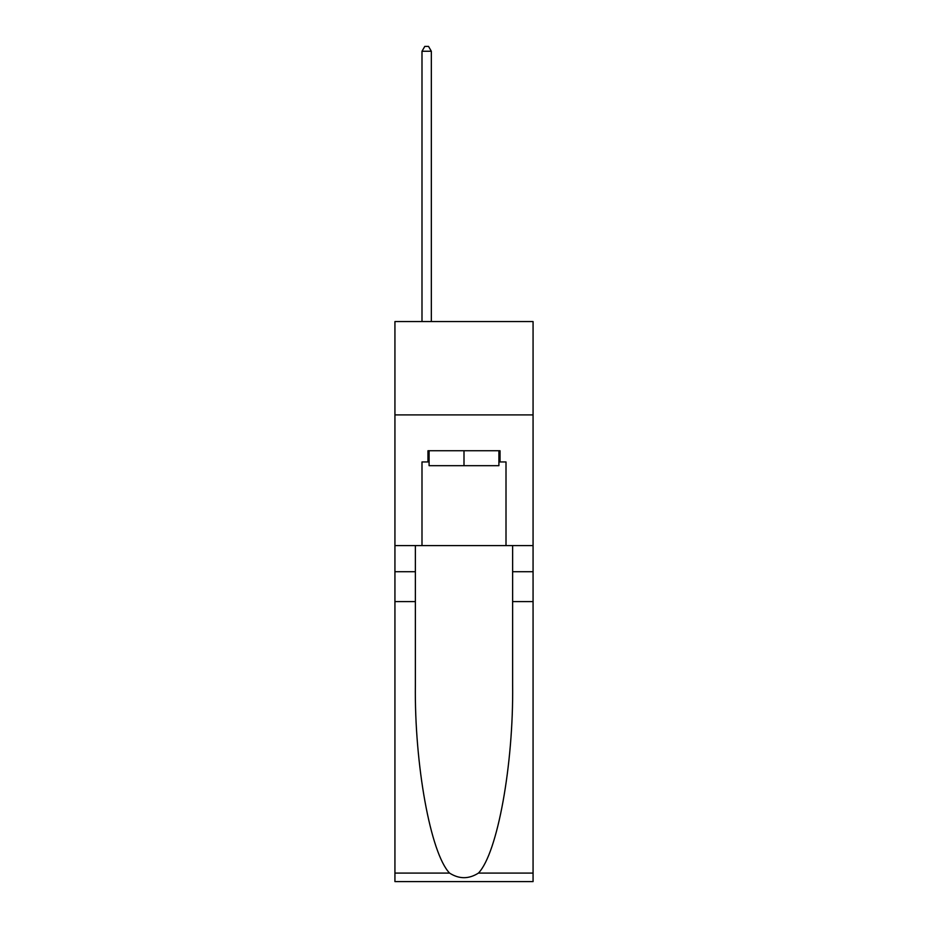 <?xml version="1.0" encoding="UTF-8"?>
<svg xmlns="http://www.w3.org/2000/svg" width="928" height="928" viewBox="0 0 928 928"><rect width="100%" height="100%" fill="white"/><g stroke="black" fill="none" stroke-linecap="round" stroke-linejoin="round"><path stroke-width="1.39" d="M533.066 414.909L533.066 321.564L394.934 321.564L394.934 414.909L533.066 414.909L533.066 545.583L506.004 545.583L506.004 461.947L500.03 461.947L500.03 450.741L427.97 450.741L427.97 461.947L429.096 461.947M498.904 450.741L498.904 465.682L429.096 465.682L429.096 450.741M464 450.741L464 465.682M478.442 873.086L533.066 873.086L533.066 881.6L394.934 881.6L394.934 601.588L415.373 601.588L415.373 684.829C414.375 764.405 430.522 853.296 449.558 873.086C459.174 879.222 468.802 879.222 478.442 873.086C497.478 853.296 513.625 764.405 512.627 684.829L512.627 545.583M512.627 601.588L533.066 601.588L533.066 545.583M394.934 601.588L394.934 414.909M415.373 545.583L415.373 601.588M533.066 873.086L533.066 601.588M394.934 545.583L421.996 545.583L421.996 461.947L427.97 461.947M421.996 545.583L506.004 545.583M498.904 461.947L500.03 461.947M431.334 321.564L431.334 51.249L421.996 51.249L421.996 321.564M421.996 51.249L424.792 46.4L428.527 46.4L431.334 51.249M512.627 571.718L533.066 571.718M415.373 571.718L394.934 571.718M394.934 873.086L449.558 873.086"/></g></svg>

